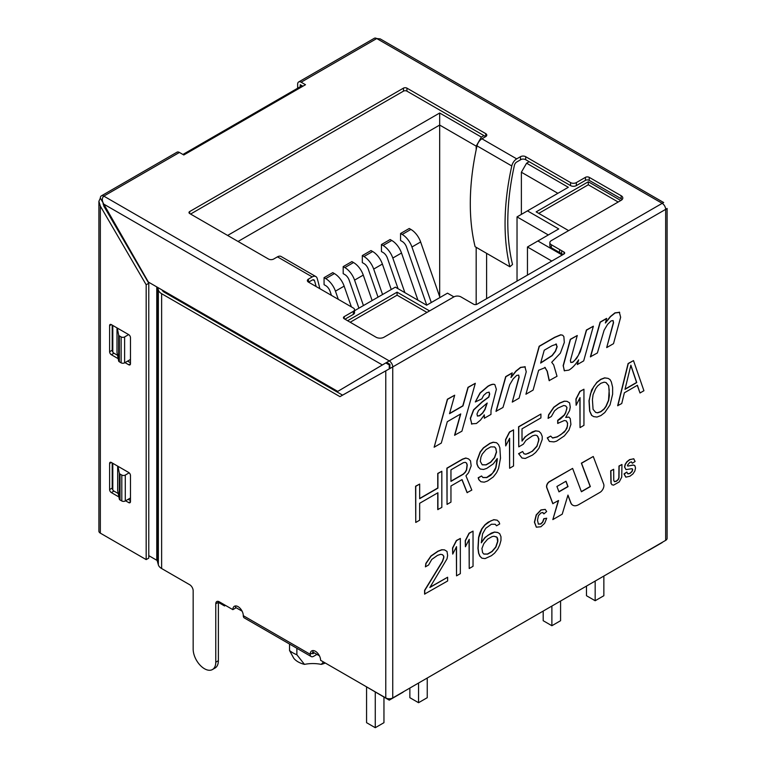 <?xml version="1.0" encoding="UTF-8"?>
<svg xmlns="http://www.w3.org/2000/svg" width="766" height="766" viewBox="0 0 766 766"><rect width="100%" height="100%" fill="white"/><g stroke="black" fill="none" stroke-linecap="round" stroke-linejoin="round"><path stroke-width="1.15" d="M521.378 214.384L521.378 172.226L557.878 193.31M238.054 241.462L439.674 125.059L476.174 146.134L476.174 149.772M476.174 304.523L476.174 247.313M227.626 235.44L439.674 113.014L439.674 296.614M521.378 172.226L526.587 163.196L568.315 187.287L527.458 210.87L558.749 228.938L537.885 240.974L562.225 255.03M526.587 163.196L529.162 161.712M486.611 253.335L486.611 298.692M301.995 85.715L182.911 154.464M103.822 196.115L103.812 196.115A4.922 2.834 -120 0 0 101.361 195.876L176.975 152.214A4.922 2.834 60 0 1 179.436 152.453L103.812 196.115L389.262 360.91L385.815 362.94L389.262 364.932L389.894 364.559M429.563 310.919L397.085 292.162L347.592 320.734M620.786 200.52L588.298 181.762L536.152 211.876L568.631 230.623M483.968 135.611L481.393 137.104L476.174 146.134M439.674 113.014L481.393 137.104M453.903 296.863L447.497 293.167L426.633 305.213L395.342 287.145L354.534 310.709M426.758 305.136L406.507 247.016A6.808 3.935 -120 0 0 402.207 241.472L400.561 240.524L400.561 233.496L409.245 228.479L410.892 229.427A15.416 8.895 -120 0 1 420.63 241.979L439.981 297.505M398.071 288.715L387.385 258.056A6.808 3.935 -120 0 0 383.086 252.512L381.439 251.564L381.439 244.536L390.124 239.519L391.771 240.467A15.416 8.895 -120 0 1 401.508 253.019L417.949 300.195M378.031 297.141L368.264 269.096A6.808 3.935 -120 0 0 363.955 263.552L362.318 262.604L362.318 255.576L371.003 250.559L372.649 251.507A15.416 8.895 -120 0 1 382.387 264.059L391.254 289.51M358.909 308.181L349.143 280.136A6.808 3.935 -120 0 0 344.834 274.592L343.187 273.644L343.187 266.616L351.881 261.599L353.528 262.546A15.416 8.895 -120 0 1 363.266 275.099L372.132 300.55M331.486 295.408L330.012 291.176A6.808 3.935 -120 0 0 325.713 285.632L324.066 284.684L324.066 277.656L332.76 272.639L334.407 273.586A15.416 8.895 -120 0 1 344.145 286.139L351.374 306.888M527.458 210.87L517.031 216.893L517.031 281.122M517.031 216.893L548.322 234.961M537.885 240.974L527.458 246.997L527.458 275.099M527.458 246.997L551.798 261.053M431.287 302.522L411.936 246.997A15.416 8.895 -120 0 0 402.207 234.453L400.561 233.496M404.879 292.65L392.814 258.037A15.416 8.895 -120 0 0 383.086 245.493L381.439 244.536M382.56 294.527L373.693 269.077A15.416 8.895 -120 0 0 363.955 256.533L362.318 255.576M363.438 305.567L354.572 280.117A15.416 8.895 -120 0 0 344.834 267.573L343.187 266.616M338.304 299.334L335.451 291.157A15.416 8.895 -120 0 0 325.713 278.613L324.066 277.656M320.312 288.954A15.416 8.895 -120 0 0 319.728 288.294M397.085 292.162L397.085 295.178L426.959 312.423M588.298 181.762L588.298 184.778L538.757 213.379M618.181 202.023L588.298 184.778M350.196 322.247L397.085 295.178M109.031 215.035L109.031 213.312M235.507 607.371L242.104 611.182M312.834 652.01L319.432 655.82M375.263 692.071L375.263 727.7L366.569 722.683L366.569 687.054M383.957 697.089L383.957 722.683L375.263 727.7M427.246 678.216L427.246 697.692L418.552 702.709L409.858 697.692L409.858 688.261M418.552 683.234L418.552 702.709M603.857 576.252L603.857 595.718L595.172 600.736L595.172 581.27M586.478 586.287L586.478 595.718L595.172 600.736M543.19 611.278L543.19 620.709L551.884 625.726L560.578 620.709L560.578 601.243M551.884 606.26L551.884 625.726M224.543 604.853L224.543 605.954L218.377 602.392M225.501 605.408L224.543 605.954M164.661 292.43L164.661 291.463M403.165 692.119L389.262 700.153L389.262 698.774M389.262 368.896L389.262 364.932M389.262 700.153L363.18 684.89M662.188 542.577L648.275 550.61M289.538 650.516A28.275 16.325 0 0 0 296.873 654.748L304.466 664.381A20.893 12.065 180 0 1 293.723 658.176L289.538 650.516L289.538 644.034M296.873 648.275L296.873 654.748M325.301 663.021A20.893 12.065 180 0 1 321.251 664.381L323.491 661.977M304.466 664.381A25.604 14.784 180 0 1 321.251 664.381M565.586 405.884L566.821 407.359L566.821 408.9L565.519 412.73L564.216 415.019L557.696 420.323L557.696 423.397L564.389 420.496L566.342 420.907L567.644 423.234L566.993 428.223L564.389 432.034L557.217 436.936L552.65 438.037L550.697 436.093L547.441 437.97L549.394 441.455L553.952 441.896L556.566 441.159L564.389 435.873L568.947 430.166L570.909 424.421L570.258 418.648L568.947 417.097L565.691 417.441L569.598 410.566L570.258 407.119L569.598 402.878L566.993 401.317L564.389 401.279L559.822 403.146L553.952 407.301L548.743 414.923L548.092 418.38L551.348 416.493L554.613 410.767L557.868 408.115L563.738 405.501L565.691 405.913L566.993 407.464L565.691 412.826L564.389 415.115L560.473 418.916L557.868 420.419L557.868 423.493M316.961 654.394L313.658 656.299A4.922 2.834 120 0 1 311.197 656.548A4.922 2.834 120 0 1 310.182 654.288A7.373 4.261 60 0 1 311.705 650.918A7.373 4.261 60 0 1 317.392 652.891A7.373 4.261 60 0 1 320.609 660.311L385.777 697.941A4.922 2.834 0 0 0 392.738 697.941L665.664 540.365A4.922 2.834 0 0 0 667.1 538.364L667.1 208.515M572.614 468.399L549.337 481.642A3.983 2.298 120 0 0 546.694 487.511L552.774 503.645L558.567 500.504L552.832 519.597L562.225 514.168L567.96 495.085L570.871 502.793A11.806 6.817 120 0 0 572.824 505.225A11.806 6.817 120 0 0 578.723 504.641L599.979 492.375A5.573 3.217 120 0 0 603.685 484.15L593.257 456.488L581.538 463.248L590.347 486.601L581.413 491.753L572.614 468.399L549.519 481.737A3.983 2.298 120 0 0 546.867 487.616L552.947 503.75M558.318 500.648L552.832 519.597M567.903 495.286L570.689 502.688A11.806 6.817 120 0 0 572.652 505.129A11.806 6.817 120 0 0 572.738 505.177M593.257 456.488L581.365 463.152L590.165 486.506L581.356 491.59M460.5 414.071L454.573 435.222L461.917 431.191L475.303 383.306L468.16 387.433L462.97 405.932L449.527 413.688L454.688 395.208L447.555 399.335L434.14 447.22L441.302 443.083L447.296 421.693L460.739 413.927L454.755 435.318M475.303 383.306L467.988 387.328L462.798 405.827L449.594 413.449M454.688 395.208L447.382 399.23L434.14 447.22M488.957 392.087L489.522 393.848L488.698 396.96L482.025 401.93L473.551 409.839L470.305 418.36L471.866 424.153M484.179 414.846L484.351 418.236L490.968 414.416L491.025 410.241L496.358 389.31L494.874 384.666C493.543 383.919 491.265 384.475 488.038 386.332L480.196 393.063L475.303 401.959L481.843 398.847L483.633 395.371L486.659 392.747L489.129 392.182L489.694 393.954L488.871 397.056L482.197 402.026L473.723 409.944L470.477 418.466L471.77 424.105M494.769 384.609L494.702 384.57C493.371 383.823 491.092 384.379 487.865 386.236L480.014 392.968L475.303 401.959M525.265 366.895L520.698 367.479L516.102 371.175L511.075 377.504L512.138 372.908L505.694 376.633L495.985 411.313L502.965 407.483L509.706 384.724L513.172 378.892L516.705 375.397L518.706 375.12L519.137 377.226L512.282 402.102L519.089 398.176L526.242 371.788L524.902 366.655M518.62 375.053L518.955 377.131L512.282 402.102M525.093 366.799L520.526 367.383L515.93 371.07L510.903 377.399M544.798 367.326L547.125 371.204L549.155 380.616L557.016 376.278L553.694 364.903L551.702 362.289L560.358 353.174L564.312 342.44L563.862 336.59L562.656 335.221L560.817 334.895L554.775 337.433L539.331 346.337L525.926 394.231L533.088 390.095L538.632 370.265L545.277 367.565M562.57 335.173L560.645 334.799L554.603 337.327L539.159 346.242L525.926 394.231M577.277 335.498L570.469 339.434L563.326 365.765L564.264 370.725L568.841 370.141C572.106 368.255 575.362 364.836 578.627 359.857L577.315 364.559L583.673 360.891L593.372 326.201L586.574 330.136L580.331 351.699L576.607 358.45L572.777 362.251L570.842 362.471L570.373 360.566L577.277 335.498L570.297 339.328L563.154 365.66L564.465 370.868M578.282 360.384L577.315 364.559M593.372 326.201L586.392 330.031L581.767 346.567L578.368 355.367L574.443 360.7L572.604 362.146L570.67 362.366M619.684 312.384L615.108 312.968L610.521 316.664L605.485 322.993L606.557 318.397L600.104 322.122L590.394 356.803L597.375 352.973L604.115 330.213L607.582 324.382L611.124 320.887L613.126 320.609L613.547 322.716L606.701 347.592L613.509 343.666L620.652 317.277L619.311 312.145M613.03 320.552L613.375 322.62L606.701 347.592M619.512 312.289L614.935 312.873L610.339 316.569L605.312 322.888M437.75 492.844L437.75 509.562L441.829 507.398L441.829 471.272L437.922 473.532L437.922 488.134L419.663 498.676L419.663 484.064L415.756 486.324L415.756 522.45L419.663 520.2L419.663 503.281L437.922 492.749L437.922 509.658M441.829 471.272L437.75 473.426L437.75 488.028L419.663 498.475M419.663 484.064L415.584 486.219L415.756 522.45M461.927 479.65L467.078 492.624L471.818 490.087L465.948 475.791L468.562 472.746L471.167 465.862L470.515 460.854L468.562 458.911L465.948 458.116L462.693 459.227L447.047 468.256L447.047 504.392L450.954 502.132L450.954 485.989L462.042 479.593L467.25 492.72M468.562 458.911L465.776 458.011L462.52 459.121L446.875 468.16L447.047 504.392M481.594 475.983L478.166 477.764L478.817 479.698L480.943 481.747L484.208 482.168L487.463 481.058L493.333 476.902L496.588 472.708L498.542 468.505L500.504 458.154L499.853 447.765L498.542 444.673L496.588 442.729L493.333 442.308L490.068 443.418L483.557 447.947L480.292 452.141L477.036 460.94L477.036 464.014L478.338 467.107L480.292 469.051L483.557 469.472L486.812 468.361L493.333 463.832L497.239 458.499L497.239 460.031L495.937 467.71L494.635 470.764L490.719 475.332L486.812 477.591L482.896 477.544L481.594 475.983L478.338 477.869L478.989 479.794L480.943 481.747M496.588 442.729L493.16 442.202L489.895 443.313L483.375 447.851L480.119 452.036L476.864 460.835L476.864 463.909L478.166 467.001L480.292 469.051M497.067 458.738L495.765 467.605L492.509 473.331L486.64 477.486L482.839 477.457M513.536 429.87L509.457 432.024L505.541 439.665L505.713 445.917L509.629 438.276L509.629 468.256L513.536 465.996L513.536 429.87L509.629 432.129L505.713 439.77L505.713 445.917M509.457 438.612L509.629 468.256M536.899 435.519L538.134 436.993L538.785 440.46L536.832 446.205L532.274 451.145L528.358 453.395L525.754 454.133L523.925 453.759M522.661 451.509L518.582 453.663L522.01 458.03L525.275 458.461L532.447 455.09L535.702 452.438L538.967 448.244L542.223 439.445L542.223 436.371L540.92 433.278L538.967 431.335L535.702 430.913L528.53 434.284L525.275 436.936L522.01 441.12L522.01 428.816L540.92 417.901L540.92 414.061L518.754 426.853L518.754 446.846L523.322 444.213L525.926 440.402L532.447 435.864L535.051 435.126L537.004 435.538L538.967 439.023L537.004 446.3L532.447 451.241L525.926 454.238L523.973 453.826L522.661 451.509L518.754 453.759L522.01 458.03M538.967 431.335L535.53 430.808L532.274 431.919L525.103 436.831L522.01 440.795M540.92 414.061L518.582 426.758L518.754 446.846M568.947 417.097L565.777 417.317M566.993 401.317L564.216 401.183L559.649 403.05L553.78 407.206L548.571 414.827L548.092 418.38M566.208 420.879L567.472 423.129L567.472 426.202L565.519 430.406L560.951 434.581L557.045 436.84L552.487 437.932M550.697 436.093L547.259 437.874L549.394 441.455M583.941 389.224L579.862 391.378L575.946 399.019L576.118 405.271L580.034 397.631L580.034 427.61L583.941 425.35L583.941 389.224L580.034 391.483L576.118 399.115L576.118 405.271M579.862 397.966L580.034 427.61M608.06 378.366L604.633 377.849L600.716 379.333L596.81 382.358L591.591 389.99L588.987 400.714L589.638 411.103L591.591 415.354L593.717 416.627L596.982 417.058L600.889 415.565L604.805 412.539L610.023 404.917L612.628 394.184L612.628 387.27L611.325 381.87L610.023 379.543L608.06 378.366L604.805 377.944L600.889 379.438L596.982 382.464L593.717 386.648L590.462 393.916L589.159 400.819L589.81 411.198L591.764 415.459L593.717 416.627M633.492 360.614L628.101 363.524L617.664 405.683L621.753 403.519L624.357 392.795L637.398 385.269L640.003 392.987L643.919 390.727L633.492 360.614L628.273 363.63L617.846 405.779M637.283 385.336L640.003 392.987M442.442 554.689L443.648 556.116L443.648 557.619L442.375 561.344L424.594 590.337L424.594 594.081L447.631 580.982L447.631 577.238L429.85 587.503L446.999 558.883L447.631 555.522L446.999 551.396L444.462 549.864L441.915 549.835L438.104 551.281L431.124 556.068L426.04 563.489L425.408 566.85L428.577 565.021L431.756 559.439L437.472 555.398L440.651 554.306L442.556 554.708L443.82 556.221L443.82 557.715L442.556 561.449L424.766 590.433L424.766 594.177M447.631 577.238L430.042 587.187M444.462 549.864L441.743 549.729L437.932 551.185L430.952 555.963L425.867 563.393L425.408 566.85M460.337 538.45L456.354 540.547L452.543 547.996L452.716 554.086L456.526 546.637L456.526 575.85L460.337 573.648L460.337 538.45L456.526 540.652L452.716 548.092L452.716 554.086M456.354 546.981L456.526 575.85M473.034 531.116L469.051 533.213L465.24 540.662L465.412 546.752L469.223 539.312L469.223 568.516L473.034 566.313L473.034 531.116L469.223 533.318L465.412 540.758L465.412 546.752M469.051 539.647L469.223 568.516M497.804 532.542L494.625 532.131L488.277 535.051L485.098 537.627L481.287 542.826L482.561 533.854L485.74 528.281L491.446 524.231L495.257 524.279L496.531 525.792L499.71 523.954L499.068 522.077L497.163 520.181L493.993 519.769L490.815 520.851L485.098 524.902L481.929 528.98L478.75 537.55L478.118 548.408L478.75 553.282L480.023 556.288L481.929 558.184L485.098 558.596L491.446 555.685L494.625 553.1L497.804 549.021L499.71 544.923L500.974 540.451L500.974 536.707L499.71 533.691L497.632 532.447L494.453 532.035L491.274 533.117L484.926 537.531L481.287 542.491M495.152 524.25L496.531 525.792M497.163 520.181L493.821 519.664L488.105 522.221L484.926 524.796L481.747 528.875L479.842 532.973L478.578 537.454L477.946 548.303L478.578 553.176L479.842 556.193L481.929 558.184M545.21 509.38L540.92 509.945L536.21 514.886L534.409 522.144L536.324 527.18L540.92 526.749L544.616 523.35L546.704 518.228L543.803 518.706L542.644 521.962L540.719 523.896L538.249 524.03M542.673 512.425L543.879 513.9L546.665 511.525L545.239 509.4L541.093 510.041L536.382 514.991L534.582 522.249L536.411 527.228M613.671 469.271L610.866 470.899L611.134 483.384L611.929 484.706L613.547 485.146L619.254 481.9L621.724 477.141L621.954 464.493L619.148 466.111L619.014 477.802L618.286 479.612L616.486 481.211L614.629 481.69L613.777 480.598L613.671 469.271L610.693 470.793L610.962 483.279L612.101 484.84M621.954 464.493L618.976 466.015L618.842 477.697L618.114 479.506L616.314 481.105L614.303 481.536M626.933 472.143L624.204 474.03L625.889 477.161L629.939 476.222L632.965 473.895L634.842 471.013L635.512 468.045L634.947 465.814L633.415 465.077L627.804 466.082L627.392 465.345L629.748 462.405L631.529 461.927L632.304 463.248L635.11 461.486L633.712 458.757L629.776 459.705L627.038 461.841L625.305 464.474L624.702 467.107L625.985 469.606L631.404 468.773L632.41 468.888L632.706 469.682L632.007 471.636L629.968 473.474L627.928 473.905L626.76 472.048L624.031 473.924L625.717 477.065M634.315 465.288L634.947 465.814M634.775 465.718L633.243 464.972L627.804 466.082L627.392 465.345M631.356 461.821L632.304 463.248M633.846 458.824L629.604 459.6L626.866 461.745L625.133 464.378L624.529 467.011L625.985 469.606M631.404 468.773L632.41 468.888L632.524 469.577L631.835 471.53L629.796 473.369L627.718 473.79M565.892 481.287L567.874 486.525L558.902 491.705M486.937 403.261L484.821 409.494L482.446 413.085L479.42 415.679L477.314 415.967M555.934 343.934L556.978 346.605L555.379 351.096L552.027 355.529L540.71 362.845M465.297 462.329L466.599 463.114L467.25 465.048L466.599 470.037L465.297 472.325L463.344 474.221L450.954 481.374L450.954 469.845L463.344 462.693L465.297 462.329L466.427 463.018L467.078 464.943L466.427 469.931L465.125 472.229L463.171 474.125L450.954 481.172M494.53 446.913L495.765 448.388L496.416 451.854L494.463 457.599L490.546 462.157L485.989 464.79L482.187 464.77M606.002 382.55L608.539 385.585L609.19 389.817L608.539 400.187L605.935 406.306L603.981 408.977L600.716 411.62L597.461 412.74L595.613 412.347M630.82 365.439L636.575 382.464L625.066 389.109M495.899 536.64L497.163 537.406L497.804 539.283L497.804 541.533L495.899 547.125L492.088 551.568L487.645 554.134L483.834 554.096L482.561 552.573L481.929 548.446L483.834 543.611L487.645 539.159L492.088 536.593L493.993 536.238L496.99 537.301L497.632 541.428L495.726 547.029L491.916 551.472L487.463 554.038L483.767 554.01M103.812 196.115C101.84 198.03 101.821 200.702 103.774 204.12L382.349 364.951L389.262 360.91A4.922 2.834 60 0 1 392.738 366.933L665.664 209.367C667.636 208.218 667.636 208.199 665.664 209.309C667.636 208.199 667.636 208.218 665.664 209.367L665.664 540.365M389.262 360.91L662.188 203.344A4.922 2.834 60 0 1 665.664 209.367M662.188 203.344C664.16 202.205 664.179 202.214 662.226 203.373C664.179 202.214 664.16 202.205 662.188 203.344L376.738 38.539A4.922 2.834 -120 0 0 374.287 38.3L298.663 81.962A4.922 2.834 -120 0 0 297.648 84.212L297.648 88.224M179.436 152.453L183.802 154.981L305.49 84.72L301.124 82.201L376.738 38.539L380.204 38.884L663.634 202.521M521.387 159.318L516.705 162.019A3.39 1.953 120 0 0 514.398 165.341A230.547 133.102 120 0 0 512.521 264.481L509.869 266.769L475.102 246.69A234.406 135.333 -60 0 1 477.017 145.885A7.248 4.184 -60 0 1 481.938 138.799L485.701 136.616A3.686 2.126 180 0 0 486.783 135.113A3.686 2.126 180 0 0 485.701 133.61L485.701 136.616L406.938 91.144A2.461 1.417 180 0 0 403.462 91.144L190.581 214.049M319.815 288.667A234.406 135.333 120 0 0 317.153 278.336A7.248 4.184 120 0 0 315.851 276.564L281.084 256.486A7.248 4.184 120 0 0 277.464 256.849L273.692 259.023A3.686 2.126 180 0 1 268.473 259.023L189.709 213.551A2.461 1.417 180 0 1 188.991 212.546A2.461 1.417 180 0 1 189.709 211.54L403.462 88.138A2.461 1.417 180 0 1 406.938 88.138L485.701 133.61M315.851 276.564A7.248 4.184 120 0 0 312.231 276.919L308.459 279.102L308.459 282.108A3.686 2.126 180 0 1 307.377 280.605A3.686 2.126 180 0 1 308.459 279.102M509.869 266.769A234.406 135.333 -60 0 1 511.784 165.963A7.248 4.184 -60 0 1 516.705 158.868L520.468 156.695A3.686 2.126 180 0 1 525.687 156.695L570.565 182.605A4.089 2.355 0 0 0 576.338 182.605L585.435 177.348A2.681 1.551 180 0 1 589.226 177.348L621.14 195.713A5.63 3.246 180 0 1 622.796 198.011A5.63 3.246 180 0 1 621.149 200.309L551.319 240.62A5.036 2.911 0 0 0 549.844 242.678A5.036 2.911 0 0 0 551.319 244.737L563.948 252.024A2.461 1.417 180 0 1 564.676 253.029A2.461 1.417 180 0 1 563.948 254.034L477.055 304.198A2.461 1.417 180 0 1 473.58 304.198L460.96 296.911A5.036 2.911 0 0 0 453.836 296.911L384.005 337.222A5.63 3.246 180 0 1 376.039 337.212L344.24 318.79A2.681 1.551 180 0 1 343.455 317.699A2.681 1.551 180 0 1 344.24 316.607L353.337 311.35A4.089 2.355 0 0 0 354.534 309.684A4.089 2.355 0 0 0 353.337 308.018L308.459 282.108M520.468 156.695L520.468 159.701A3.686 2.126 0 0 1 525.687 159.701L570.565 185.611A4.089 2.355 0 0 0 576.338 185.611L585.435 180.364A2.681 1.551 180 0 1 589.226 180.364L621.14 198.72A5.63 3.246 180 0 1 622.155 199.514M300.253 86.721L300.253 84.71L302.876 86.223M386.686 362.442L389.894 364.29L389.894 368.532L392.738 366.933L392.738 697.941M549.844 242.678L549.844 245.695A5.036 2.911 0 0 0 551.319 247.744L563.087 254.532M344.949 319.211L353.337 314.366A4.089 2.355 0 0 0 354.534 312.7L354.534 309.684M308.583 282.175L312.231 280.078A3.39 1.953 -60 0 1 313.926 279.906A3.39 1.953 -60 0 1 314.529 280.729A230.547 133.102 -60 0 1 316.119 286.532M301.124 82.201A4.922 2.834 -120 0 0 298.663 81.962M101.361 195.876A4.922 2.834 -120 0 0 100.336 198.126L103.18 202.961M146.172 559.601L148.776 558.098L148.776 283.267L146.172 284.77L146.172 559.601L100.336 533.146A4.922 2.834 0 0 1 98.9 531.135L98.9 201.295L100.336 206.102L146.172 284.77M218.463 601.444A4.922 2.834 -120 0 0 218.377 602.296L215.773 603.8A4.922 2.834 60 0 1 216.788 601.549A4.922 2.834 60 0 1 219.248 601.789L232.854 609.65L235.468 608.147A7.373 4.261 60 0 1 235.928 605.935M215.773 603.8L215.773 662.217A15.981 9.23 -120 0 1 212.46 669.532A15.981 9.23 -120 0 1 200.146 665.242A15.981 9.23 -120 0 1 193.166 649.166L193.166 590.749A4.922 2.834 60 0 0 189.69 584.726L161.626 568.525A11.681 6.75 180 0 1 158.351 564.82L157.231 560.769A1.628 0.938 180 0 0 156.771 560.252L148.776 555.637M382.349 364.951L337.758 391.397L148.365 282.051L103.774 204.12M125.586 500.801L128.726 502.62A2.461 1.417 -120 0 0 129.961 502.735A2.461 1.417 -120 0 0 130.469 501.615L130.469 475.523A2.461 1.417 -120 0 0 128.726 472.507L111.348 462.473A2.461 1.417 -120 0 0 110.112 462.348A2.461 1.417 -120 0 0 109.605 463.478L109.605 489.57A2.461 1.417 -120 0 0 111.348 492.586L118.902 496.942M125.002 362.615L128.726 364.76A2.461 1.417 -120 0 0 129.961 364.884A2.461 1.417 -120 0 0 130.469 363.764L130.469 337.662A2.461 1.417 -120 0 0 128.726 334.656L111.348 324.621A2.461 1.417 -120 0 0 110.112 324.497A2.461 1.417 -120 0 0 109.605 325.617L109.605 351.718A2.461 1.417 -120 0 0 111.348 354.725L118.213 358.689M161.626 568.525L161.626 293.694L339.951 396.644L342.555 395.141L164.23 292.191A7.995 4.615 0 0 1 162.105 289.988M392.738 366.933L339.951 396.644M232.854 609.65A7.373 4.261 60 0 1 234.386 606.27A7.373 4.261 60 0 1 240.064 608.252A7.373 4.261 60 0 1 243.291 615.673A4.922 2.834 -60 0 0 244.306 617.923L311.197 656.548M385.815 362.94L337.758 391.397M103.094 204.11L103.18 203L103.812 206.083L148.776 283.267M112.209 462.97L112.209 488.066A2.461 1.417 -120 0 0 113.952 491.073L118.251 493.553M128.19 499.298L130.469 500.61M112.209 325.119L112.209 350.215A2.461 1.417 -120 0 0 113.952 353.222L117.562 355.3M127.616 361.112L130.469 362.758M218.377 602.296L218.377 660.704A15.981 9.23 60 0 1 215.064 668.019L212.46 669.532M243.291 615.673L310.182 654.288L312.787 652.785L312.787 653.791L314.347 652.891M312.787 652.785A7.373 4.261 60 0 1 313.246 650.573M389.894 368.532L342.555 395.141M100.336 198.126L98.9 201.295M161.626 293.694A11.681 6.75 180 0 1 158.351 289.979L157.643 287.403M143.979 275.023L144.515 275.329M112.803 489.914L112.803 463.315M112.803 352.063L112.803 325.464M130.469 497.986L125.279 500.983A2.461 1.417 180 0 1 121.804 500.983L121.804 475.073A2.461 1.417 0 0 0 125.279 475.073L129.167 472.823M121.804 475.073L120.023 474.039L120.023 499.949A2.461 1.417 180 0 1 119.314 499.106L117.667 490.566L117.667 466.121M120.023 499.949L121.804 500.983M117.993 466.312L119.314 473.197A2.461 1.417 0 0 0 120.023 474.039M119.352 361.811L121.133 362.845L121.133 336.935L119.352 335.901L119.352 361.811A2.461 1.417 180 0 1 118.644 360.968L117.007 352.427L117.007 327.886M130.469 359.465L124.609 362.845A2.461 1.417 180 0 1 121.133 362.845M121.133 336.935A2.461 1.417 0 0 0 124.609 336.935L128.64 334.608M117.303 328.059L118.644 335.058A2.461 1.417 0 0 0 119.352 335.901M558.969 491.868L556.93 486.467L566.007 481.23L568.046 486.63L558.969 491.868M471.406 423.847L476.395 423.512L480.454 420.132L484.351 414.942L484.351 418.236M487.205 403.031L484.993 409.59L482.618 413.18L479.593 415.775L477.486 416.062L476.988 414.023L478.501 410.49L487.205 403.031M512.32 373.004L505.866 376.728L496.157 411.419M544.971 367.421L547.297 371.299L549.327 380.721M556.106 344.039L557.15 346.711L555.551 351.201L552.2 355.635L540.643 363.084L544.243 350.215L552.114 345.677L556.509 344.193M606.729 318.493L600.276 322.218L590.576 356.908M496.588 451.95L494.635 457.695L490.719 462.262L486.161 464.895L482.245 464.847L480.292 461.362L480.943 457.139L482.245 454.085L486.161 449.518L490.719 446.884L494.635 446.932L495.937 448.483L496.416 451.854M592.415 399.699L593.066 394.71L595.68 388.592L597.633 385.93L600.889 383.278L604.154 382.167L606.107 382.579L608.711 385.681L609.363 395.304L608.711 400.292L606.107 406.401L604.154 409.073L600.889 411.725L597.633 412.836L595.68 412.424L593.066 409.322L592.415 399.699M630.878 365.2L636.747 382.569L625.008 389.339L630.878 365.2M546.704 518.228L543.975 518.812L542.816 522.058L540.892 523.992L538.421 524.135L537.483 520.334L538.441 515.633L540.949 512.894L543.084 512.636M542.845 512.521L543.879 513.9M402.207 234.453L410.892 229.427M411.936 246.997L420.63 241.979M383.086 245.493L391.771 240.467M392.814 258.037L401.508 253.019M363.955 256.533L372.649 251.507M373.693 269.077L382.387 264.059M344.834 267.573L353.528 262.546M354.572 280.117L363.266 275.099M325.713 278.613L334.407 273.586M335.451 291.157L344.145 286.139M277.464 256.849L312.231 276.919M481.938 138.799L516.705 158.868M525.687 159.701L525.687 156.695M570.565 182.605L570.565 185.611M406.938 88.138L406.938 91.144M477.017 145.885L511.784 165.963M576.338 182.605L576.338 185.611M585.435 177.348L585.435 180.364M589.226 177.348L589.226 180.364M621.14 195.713L621.14 198.72M551.319 244.737L551.319 247.744M559.601 249.515L559.601 252.531M561.689 250.721L561.689 253.728M563.948 252.024L563.948 254.034M344.24 316.607L344.24 318.8M353.337 311.35L353.337 314.366M312.901 279.791L314.529 280.729M189.709 211.54L189.709 213.551M403.462 88.138L403.462 91.144M103.812 204.196L103.812 206.083M100.336 206.102L100.336 533.146M385.777 370.897L385.777 697.941M158.351 564.82L158.351 289.979M157.231 560.769L157.231 287.173M156.771 560.252L156.771 286.915M125.279 500.983L125.279 475.073M119.314 473.197L119.314 499.106M124.609 362.845L124.609 336.935M118.644 335.058L118.644 360.968M128.726 502.62L130.469 501.615M111.348 492.586L113.952 491.073M109.605 489.57L112.209 488.066M109.605 463.478L111.348 462.473M128.726 364.76L130.469 363.764M111.348 354.725L113.952 353.222M109.605 351.718L112.209 350.215M109.605 325.617L111.348 324.621M215.773 662.217L218.377 660.704"/></g></svg>
